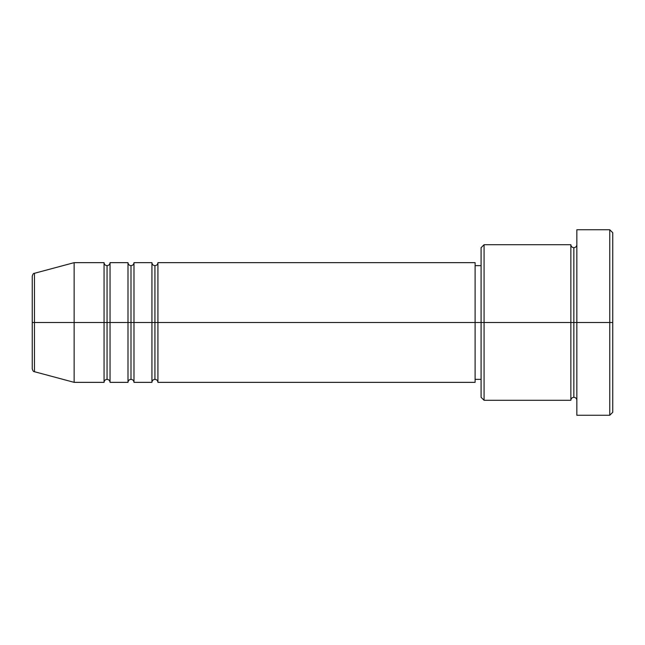 <?xml version="1.0" encoding="UTF-8"?>
<svg xmlns="http://www.w3.org/2000/svg" width="645" height="645" viewBox="0 0 645 645"><rect width="100%" height="100%" fill="white"/><g stroke="black" fill="none" stroke-linecap="round" stroke-linejoin="round"><path stroke-width="0.97" d="M32.25 322.5L32.25 368.827C32.822 370.875 33.556 371.842 34.467 371.714L34.467 322.5L34.467 371.714L34.467 322.5L32.25 322.5L32.25 276.173L32.25 322.5L74.143 322.5L34.467 322.5L34.467 273.286C33.556 273.158 32.822 274.125 32.25 276.173L32.25 322.5M576.84 400.295C576.662 398.489 575.663 397.489 573.848 397.304C572.042 397.489 571.043 398.489 570.857 400.295L570.857 244.705L570.857 322.5L573.848 322.5L573.848 247.696L573.848 322.5L573.848 247.696L573.848 322.5L576.84 322.5L576.84 415.259L576.84 229.741L576.84 322.5L609.759 322.5L609.759 415.259L609.759 322.5L612.75 322.5L612.75 232.732L612.75 412.268L612.75 322.5L484.081 322.5L484.081 400.295L484.081 322.5L475.107 322.5L475.107 382.348L475.107 322.5L157.928 322.5L157.928 262.652L157.928 322.5L154.929 322.5L154.929 265.643L154.929 322.5L151.938 322.5L151.938 262.652L151.938 322.5L133.991 322.5L133.991 262.652L133.991 322.5L130.991 322.5L130.991 265.643L130.991 322.5L128 322.5L128 262.652L128 322.5L110.045 322.5L110.045 262.652L110.045 322.5L107.054 322.5L107.054 265.643L107.054 322.5L104.063 322.5L104.063 262.652L104.063 322.5L74.143 322.5L74.143 382.348L74.143 322.5L104.063 322.5L104.063 262.652L74.143 262.652L74.143 322.5L74.143 262.652L34.467 273.286M157.928 382.348C157.743 380.534 156.743 379.534 154.929 379.357C153.123 379.534 152.123 380.534 151.938 382.348L151.938 322.5L154.929 322.5L154.929 265.643L154.929 379.357L154.929 322.5L154.929 379.357L154.929 322.5L157.928 322.5L157.928 382.348L475.107 382.348M133.991 382.348C133.805 380.534 132.805 379.534 130.991 379.357C129.185 379.534 128.186 380.534 128 382.348L128 322.5L130.991 322.5L130.991 265.643L130.991 379.357L130.991 322.5L130.991 379.357L130.991 322.5L133.991 322.5L133.991 382.348L151.938 382.348M110.045 382.348C109.868 380.534 108.868 379.534 107.054 379.357C105.248 379.534 104.248 380.534 104.063 382.348L104.063 322.5L107.054 322.5L107.054 265.643L107.054 379.357L107.054 322.5L107.054 379.357L107.054 322.5L110.045 322.5L110.045 382.348L128 382.348M104.063 262.652C104.248 264.466 105.248 265.466 107.054 265.643C108.868 265.466 109.868 264.466 110.045 262.652L110.045 322.5L128 322.5L128 262.652C128.186 264.466 129.185 265.466 130.991 265.643C132.805 265.466 133.805 264.466 133.991 262.652L133.991 322.5L151.938 322.5L151.938 262.652C152.123 264.466 153.123 265.466 154.929 265.643C156.743 265.466 157.743 264.466 157.928 262.652L157.928 322.5L475.107 322.5L475.107 262.652L475.107 322.5L481.089 322.5L481.089 397.304L481.089 247.696L481.089 322.5L570.857 322.5L570.857 244.705L484.081 244.705L484.081 322.5L484.081 244.705L481.089 247.696M609.759 322.5L609.759 229.741L609.759 322.5M570.857 322.5L570.857 400.295L570.857 322.5M573.848 322.5L573.848 397.304L573.848 322.5M104.063 322.5L104.063 382.348L104.063 322.5M110.045 322.5L110.045 382.348L110.045 322.5M128 322.5L128 382.348L128 322.5M133.991 322.5L133.991 382.348L133.991 322.5M151.938 322.5L151.938 382.348L151.938 322.5M157.928 322.5L157.928 382.348L157.928 322.5M570.857 400.295L484.081 400.295L481.089 397.304M576.84 415.259L609.759 415.259L612.75 412.268M570.857 244.705C571.043 246.511 572.042 247.511 573.848 247.696C575.663 247.511 576.662 246.511 576.84 244.705M481.089 379.357L475.107 379.357M104.063 382.348L74.143 382.348L34.467 371.714M128 262.652L110.045 262.652M612.75 232.732L609.759 229.741L576.84 229.741M481.089 265.643L475.107 265.643M475.107 262.652L157.928 262.652M151.938 262.652L133.991 262.652"/></g></svg>
